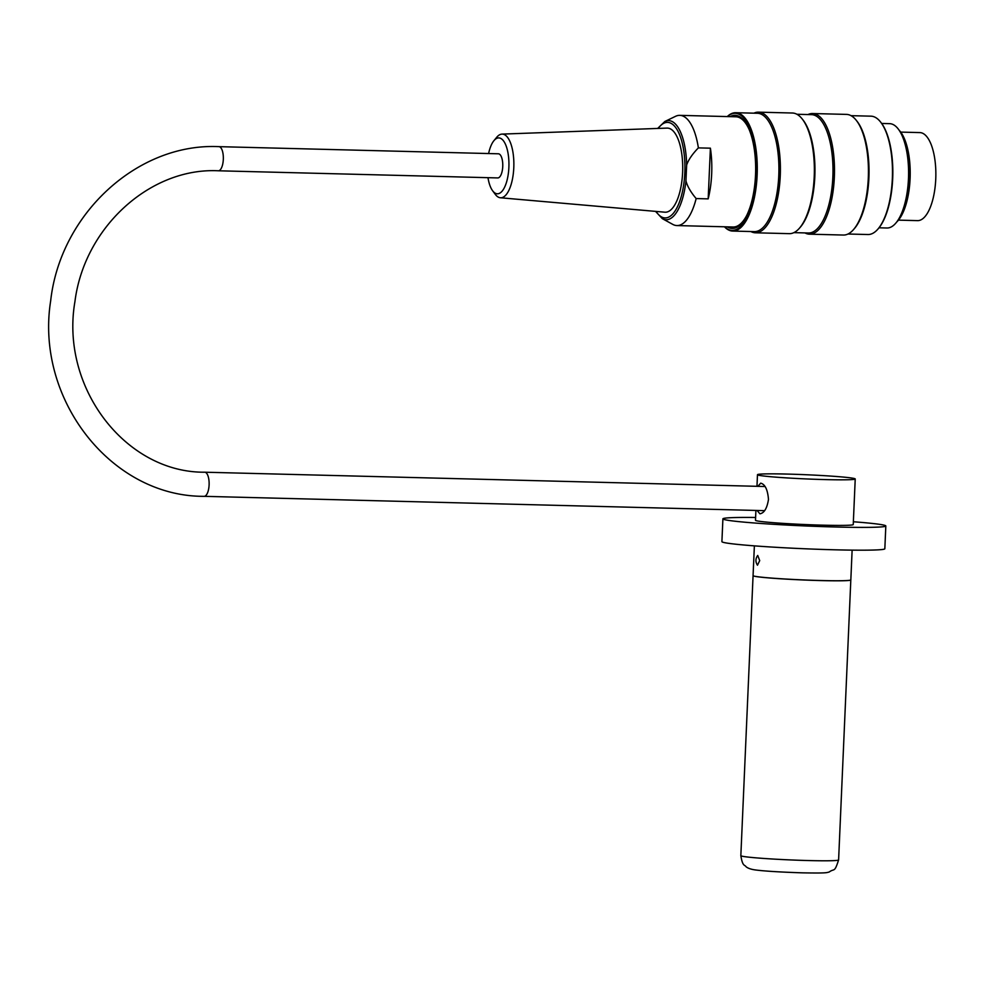 <?xml version="1.0" encoding="UTF-8"?>
<svg xmlns="http://www.w3.org/2000/svg" width="985" height="985" viewBox="0 0 985 985"><rect width="100%" height="100%" fill="white"/><g stroke="black" fill="none" stroke-linecap="round" stroke-linejoin="round"><path stroke-width="1.48" d="M764.126 511.24L763.535 511.868M757.884 486.344L760.691 483.155C765.074 484.263 767.672 489.68 768.485 499.395C767.081 508.285 764.225 513.087 759.903 513.801L757.059 510.464M759.706 560.613L757.465 565.218C755.347 561.918 755.421 558.655 757.711 555.442L759.706 560.613M754.375 545.862L753.069 575.622A48.93 2.093 2.5 0 0 801.852 579.857A48.93 2.093 2.5 0 0 850.831 579.894L852.124 550.135M755.606 517.482A81.546 3.497 2.5 0 0 722.904 518.861L721.907 541.652A81.546 3.497 2.5 0 0 803.218 548.694A81.546 3.497 2.5 0 0 884.838 548.756L885.823 525.965A81.546 3.497 2.5 0 0 853.367 521.755M722.904 518.861A81.546 3.497 2.5 0 0 804.216 525.904A81.546 3.497 2.5 0 0 885.823 525.965M755.914 510.439L755.483 520.277A48.93 2.093 2.5 0 0 804.277 524.512A48.93 2.093 2.5 0 0 853.244 524.549L855.226 478.969A48.93 2.093 2.5 0 0 787.434 474.081A48.93 2.093 2.5 0 0 757.477 474.696A48.93 2.093 2.5 0 0 806.259 478.932A48.93 2.093 2.5 0 0 855.226 478.969M850.818 579.919A48.93 2.093 -177.5 0 1 850.818 579.956A48.93 2.093 -177.5 0 1 811.554 580.3A48.93 2.093 -177.5 0 1 756.874 576.668A48.93 2.093 -177.5 0 1 753.069 575.683A48.93 2.093 -177.5 0 1 753.069 575.659L740.843 855.669C742.628 866.874 744.722 864.547 745.99 866.677C747.775 868.191 750.705 869.25 754.781 869.866C763.72 871.097 779.628 872.082 802.492 872.845C825.664 873.239 826.329 872.845 829.259 871.971C834.48 868.117 834.344 873.252 838.604 859.93A48.93 2.093 -177.5 0 1 799.327 860.274A48.93 2.093 -177.5 0 1 744.648 856.642A48.93 2.093 -177.5 0 1 740.843 855.669M218.953 146.654L498.385 153.795A12.066 4.691 91.5 0 1 502.744 166.539A12.066 4.691 91.5 0 1 497.77 177.928L218.338 170.787C150.446 167.351 84.279 227.116 74.922 301.656C60.085 387.684 125.76 472.886 204.745 472.209A12.066 4.691 -88.5 0 1 209.103 484.952A12.066 4.691 -88.5 0 1 204.129 496.329C111.182 496.822 35.054 398.999 50.666 300.893C60.171 214.102 137.506 142.69 218.953 146.654A12.066 4.691 91.5 0 1 223.312 159.398A12.066 4.691 91.5 0 1 218.338 170.787M879.026 227.794L886.956 228.003A52.18 20.266 -88.5 0 0 902.162 211.861A52.18 20.266 -88.5 0 0 903.984 140.547A52.18 20.266 -88.5 0 0 889.615 123.654L881.686 123.457M899.046 130.119A49.188 19.097 91.5 0 1 910.177 176.389A49.188 19.097 91.5 0 1 896.707 222.019M753.907 113.177A60.344 23.431 91.5 0 1 758.462 112.155A60.344 23.431 91.5 0 1 780.354 173.065A60.344 23.431 91.5 0 1 755.384 232.792A60.344 23.431 91.5 0 1 750.878 231.537M755.384 232.792L789.342 233.654A60.344 23.431 -88.5 0 0 799.352 228.298A60.344 23.431 -88.5 0 0 814.312 173.939A60.344 23.431 -88.5 0 0 802.147 118.889A60.344 23.431 -88.5 0 0 792.42 113.016L758.462 112.155M807.983 114.556A60.344 23.431 91.5 0 1 812.551 113.534A60.344 23.431 91.5 0 1 834.443 174.456A60.344 23.431 91.5 0 1 809.473 234.171A60.344 23.431 91.5 0 1 804.967 232.916M809.473 234.171L843.419 235.046A60.344 23.431 -88.5 0 0 853.441 229.677A60.344 23.431 -88.5 0 0 868.388 175.318A60.344 23.431 -88.5 0 0 856.236 120.269A60.344 23.431 -88.5 0 0 846.509 114.395L812.551 113.534M880.75 122.239A58.546 22.741 91.5 0 1 880.984 122.534A58.546 22.741 91.5 0 1 892.779 175.946A58.546 22.741 91.5 0 1 878.275 228.68A58.546 22.741 91.5 0 1 878.017 228.963M724.578 226.784A58.546 22.741 -88.5 0 0 756.283 175.182A58.546 22.741 -88.5 0 0 727.386 116.575M730.082 116.649A56.588 21.978 91.5 0 1 744.217 120.81A56.588 21.978 91.5 0 1 755.52 175.071A56.588 21.978 91.5 0 1 741.594 223.41A56.588 21.978 91.5 0 1 727.262 226.858M727.262 116.575A59.198 22.987 91.5 0 1 735.758 112.709A59.198 22.987 91.5 0 1 757.133 175.231A59.198 22.987 91.5 0 1 732.729 231.069A59.198 22.987 91.5 0 1 724.455 226.784M735.758 112.709L757.391 113.263A59.198 22.987 91.5 0 1 778.864 173.028A59.198 22.987 91.5 0 1 754.362 231.623L732.729 231.069M847.986 234.011L867.933 234.528A59.198 22.987 -88.5 0 0 877.77 229.259A59.198 22.987 -88.5 0 0 892.435 175.933A59.198 22.987 -88.5 0 0 880.504 121.931A59.198 22.987 -88.5 0 0 870.962 116.168L851.015 115.664M856.236 120.269L857.073 121.327A59.198 22.987 91.5 0 1 868.992 175.33A59.198 22.987 91.5 0 1 854.327 228.668L853.441 229.677M796.927 114.272L811.468 114.642A59.198 22.987 91.5 0 1 832.941 174.419A59.198 22.987 91.5 0 1 808.451 233.002L793.898 232.632M802.147 118.889L802.984 119.948A59.198 22.987 91.5 0 1 814.915 173.951A59.198 22.987 91.5 0 1 800.251 227.276L799.352 228.298M903.984 140.547L904.686 142.616A49.188 19.097 91.5 0 1 902.962 209.83L902.162 211.861M741.976 222.967A55.616 21.596 91.5 0 1 730.279 226.932M733.099 116.722A55.616 21.596 91.5 0 1 744.574 121.278M487.981 177.669A27.937 10.847 -88.5 0 0 492.598 190.733A27.937 10.847 -88.5 0 0 499.063 193.491A27.937 10.847 -88.5 0 0 508.629 157.612A27.937 10.847 -88.5 0 0 493.879 140.732A27.937 10.847 -88.5 0 0 488.609 153.549M493.879 140.732L496.686 137.309A31.852 12.374 91.5 0 1 501.993 134.108A31.852 12.374 91.5 0 1 513.862 163.387A31.852 12.374 91.5 0 1 502.596 197.443A31.852 12.374 91.5 0 1 500.368 197.763A31.852 12.374 91.5 0 1 495.233 194.291L492.598 190.733M500.368 197.763L664.875 212.194A42.072 16.339 -88.5 0 0 682.679 170.577A42.072 16.339 -88.5 0 0 667.017 128.099L501.993 134.108M686.643 165.012A49.57 19.244 91.5 0 0 664.838 121.5L675.525 116.329A55.123 21.411 91.5 0 1 679.761 115.356A55.123 21.411 91.5 0 1 698.377 147.885C692.418 154.005 688.503 159.718 686.643 165.012L685.954 180.871C687.345 186.251 690.744 192.149 696.161 198.564A55.123 21.411 91.5 0 1 676.954 225.565A55.123 21.411 91.5 0 1 672.767 224.383L662.351 218.67A49.57 19.244 91.5 0 0 685.954 180.871M708.178 198.871A55.123 21.411 -88.5 0 0 710.394 148.181L708.178 198.871L696.161 198.564M710.394 148.181L698.377 147.885M748.908 128.986A55.123 21.411 -88.5 0 0 735.955 116.796L679.761 115.356M676.954 225.565L733.136 227.006A55.123 21.411 -88.5 0 0 746.692 215.493M900.721 132.101L919.855 132.593A44.029 17.102 91.5 0 1 935.75 179.085A44.029 17.102 91.5 0 1 917.601 220.628L898.468 220.135M656.084 211.43A47.797 18.555 -88.5 0 0 683.812 183.924A47.797 18.555 -88.5 0 0 668.421 122.46A47.797 18.555 -88.5 0 0 658.214 128.419M756.972 486.319L757.477 474.696M850.818 579.956L838.604 859.93M765.013 486.516L204.745 472.209M764.606 510.661L204.129 496.329M664.838 121.5L657.66 128.444M655.542 211.381L662.351 218.67"/></g></svg>
